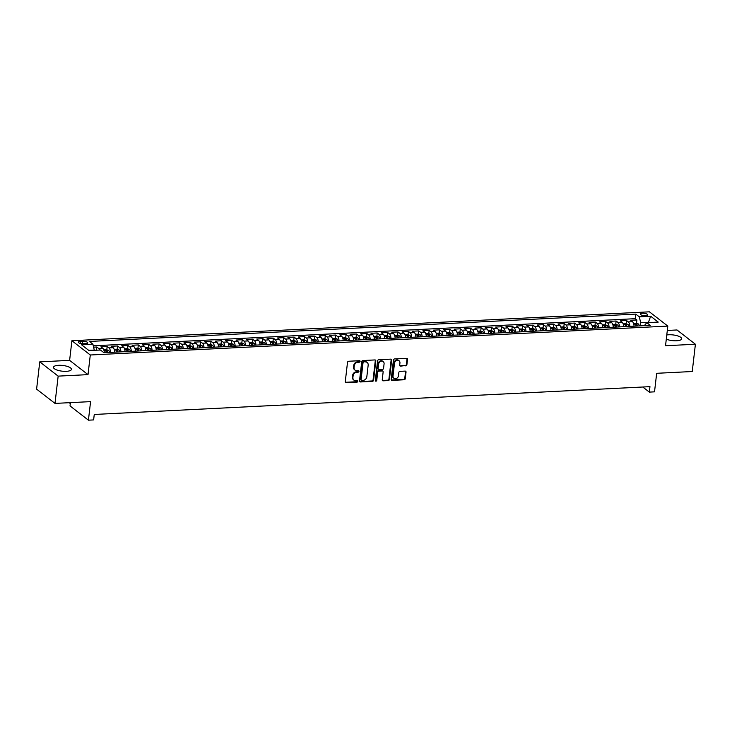 <?xml version="1.0" encoding="UTF-8"?>
<svg xmlns="http://www.w3.org/2000/svg" width="732" height="732" viewBox="0 0 732 732"><rect width="100%" height="100%" fill="white"/><g stroke="black" fill="none" stroke-linecap="round" stroke-linejoin="round"><path stroke-width="1.1" d="M360.107 361.425A0.796 0.668 127.8 0 0 359.485 360.702L348.652 361.251A1.135 0.952 127.8 0 0 347.508 362.367L345.275 381.647A1.135 0.952 127.8 0 0 346.172 382.671L357.006 382.131A0.796 0.668 127.8 0 0 357.179 380.631L355.779 380.695A3.642 3.056 127.8 0 1 353.94 380.146A3.642 3.056 127.8 0 1 352.916 377.438L353.099 375.827A3.642 3.056 127.8 0 1 356.758 372.24L358.158 372.167A0.796 0.668 127.8 0 0 358.332 370.667L356.932 370.74A3.642 3.056 127.8 0 1 355.093 370.182A3.642 3.056 127.8 0 1 354.068 367.473L354.251 365.863A3.642 3.056 127.8 0 1 357.911 362.276L359.311 362.203A0.796 0.668 127.8 0 0 360.107 361.425M355.093 370.182L354.599 369.797A3.642 3.056 127.8 0 1 353.565 367.089L353.748 365.478A3.642 3.056 127.8 0 1 357.408 361.892L358.817 361.818A0.796 0.668 127.8 0 0 359.577 360.711M345.394 382.25A1.135 0.952 127.8 0 0 345.678 382.287L356.511 381.738A0.796 0.668 127.8 0 0 357.271 380.631M353.94 380.146L353.446 379.762A3.642 3.056 127.8 0 1 352.412 377.044L352.604 375.443A3.642 3.056 127.8 0 1 356.255 371.847L357.664 371.783A0.796 0.668 127.8 0 0 358.424 370.667M666.303 339.145A9.04 2.873 6.6 0 0 676.578 340.783A9.04 2.873 6.6 0 0 681.675 338.815A9.04 2.873 6.6 0 0 668.819 334.771A9.04 2.873 6.6 0 0 666.779 334.991M58.578 365.314A9.04 2.873 6.6 0 0 53.482 367.281A9.04 2.873 6.6 0 0 66.338 371.325A9.04 2.873 6.6 0 0 71.434 369.358A9.04 2.873 6.6 0 0 58.578 365.314M642.348 313.204A3.706 1.18 6.6 0 0 640.253 314.01A3.706 1.18 6.6 0 0 645.523 315.666A3.706 1.18 6.6 0 0 647.619 314.861A3.706 1.18 6.6 0 0 642.348 313.204M405.738 365.899A1.135 0.952 127.8 0 0 406.882 364.774L407.514 359.366A1.135 0.952 127.8 0 0 406.617 358.351L394.585 358.945A1.135 0.952 127.8 0 0 393.441 360.071L391.208 379.35A1.135 0.952 127.8 0 0 392.105 380.375L404.137 379.771A1.135 0.952 127.8 0 0 405.281 378.645L406.031 372.112A1.135 0.952 127.8 0 0 405.135 371.097L399.992 371.353A1.135 0.952 127.8 0 0 398.849 372.469L398.473 375.717A3.038 2.553 127.8 0 1 396.689 378.334A3.038 2.553 127.8 0 1 393.88 378.252A3.038 2.553 127.8 0 1 393.02 375.983L394.484 363.292A3.038 2.553 127.8 0 1 396.268 360.666A3.038 2.553 127.8 0 1 399.077 360.757A3.038 2.553 127.8 0 1 399.937 363.017L399.699 365.14A1.135 0.952 127.8 0 0 400.587 366.156L405.244 365.515A1.135 0.952 127.8 0 0 406.388 364.39L407.01 358.982A1.135 0.952 127.8 0 0 406.901 358.378M58.157 376.129L88.014 374.638L69.622 360.364L39.757 361.864L58.157 376.129L55.001 403.405L90.576 401.63L88.426 420.177L93.623 419.921L94.254 414.458L649.961 386.652L649.33 392.105L654.518 391.849L656.668 373.302L692.243 371.517L695.4 344.241L676.999 329.967L667.309 330.452M88.014 374.638L90.292 354.993L667.813 326.088L665.534 345.733L695.4 344.241M375.8 360.958A1.135 0.952 127.8 0 0 374.903 359.934L362.871 360.537A1.135 0.952 127.8 0 0 361.727 361.663L359.503 380.942A1.135 0.952 127.8 0 0 360.4 381.958L372.423 381.354A1.135 0.952 127.8 0 0 373.567 380.237L375.8 360.958L375.306 360.565A1.135 0.952 127.8 0 0 375.187 359.961M378.728 359.741L390.76 359.137A1.135 0.952 127.8 0 1 391.657 360.162L389.424 379.441A1.135 0.952 127.8 0 1 388.28 380.567L383.129 380.823A1.135 0.952 127.8 0 1 382.232 379.798L383.138 371.984A1.135 0.952 127.8 0 0 382.241 370.959L378.828 371.133A1.135 0.952 127.8 0 0 377.685 372.259L376.742 380.393A0.796 0.668 127.8 0 1 375.315 380.466L377.584 360.867A1.135 0.952 127.8 0 1 378.728 359.741M55.001 403.405L36.6 389.14L39.757 361.864M636.529 323.279L636.904 319.985L630.673 320.296L632.485 321.696L628.331 321.906A4.63 2.04 87.1 0 1 629.877 326.39M626.135 323.8L626.519 320.497L620.288 320.808L622.099 322.217L617.945 322.428A4.63 2.04 87.1 0 1 619.492 326.911M615.749 324.322L616.134 321.019L609.902 321.33L611.714 322.739L607.56 322.949A4.63 2.04 87.1 0 1 609.106 327.424M605.364 324.843L605.748 321.54L599.517 321.851L601.329 323.26L597.175 323.471A4.63 2.04 87.1 0 1 598.712 327.945M594.979 325.365L595.354 322.062L589.123 322.373L590.944 323.782L586.789 323.983A4.63 2.04 87.1 0 1 588.327 328.467M584.593 325.877L584.969 322.583L578.738 322.894L580.549 324.303L576.395 324.505A4.63 2.04 87.1 0 1 577.941 328.988M574.199 326.399L574.583 323.096L568.352 323.416L570.164 324.816L566.01 325.026A4.63 2.04 87.1 0 1 567.556 329.51M563.814 326.92L564.198 323.617L557.967 323.928L559.779 325.337L555.625 325.548A4.63 2.04 87.1 0 1 557.171 330.031M553.429 327.442L553.813 324.139L547.582 324.45L549.393 325.859L545.239 326.069A4.63 2.04 87.1 0 1 546.777 330.544M543.043 327.963L543.418 324.66L537.187 324.971L539.008 326.38L534.854 326.591A4.63 2.04 87.1 0 1 536.391 331.065M532.658 328.476L533.033 325.182L526.802 325.493L528.614 326.902L524.46 327.103A4.63 2.04 87.1 0 1 526.006 331.587M522.264 328.997L522.648 325.694L516.417 326.014L518.229 327.414L514.074 327.625A4.63 2.04 87.1 0 1 515.621 332.108M511.878 329.519L512.263 326.216L506.032 326.527L507.843 327.936L503.689 328.146A4.63 2.04 87.1 0 1 505.236 332.63M501.493 330.041L501.877 326.737L495.646 327.048L497.458 328.458L493.304 328.668A4.63 2.04 87.1 0 1 494.841 333.142M491.108 330.562L491.483 327.259L485.252 327.57L487.073 328.979L482.919 329.19A4.63 2.04 87.1 0 1 484.456 333.664M480.723 331.074L481.098 327.78L474.867 328.092L476.688 329.501L472.524 329.702A4.63 2.04 87.1 0 1 474.071 334.185M470.328 331.596L470.713 328.302L464.481 328.613L466.293 330.013L462.139 330.224A4.63 2.04 87.1 0 1 463.685 334.707M459.943 332.118L460.327 328.814L454.096 329.125L455.908 330.535L451.754 330.745A4.63 2.04 87.1 0 1 453.3 335.229M449.558 332.639L449.942 329.336L443.711 329.647L445.523 331.056L441.369 331.267A4.63 2.04 87.1 0 1 442.906 335.741M439.173 333.161L439.548 329.858L433.317 330.169L435.137 331.578L430.983 331.788A4.63 2.04 87.1 0 1 432.521 336.262M428.787 333.682L429.162 330.379L422.931 330.69L424.752 332.099L420.589 332.301A4.63 2.04 87.1 0 1 422.135 336.784M418.393 334.195L418.777 330.901L412.546 331.212L414.358 332.621L410.204 332.822A4.63 2.04 87.1 0 1 411.75 337.306M408.008 334.716L408.392 331.413L402.161 331.733L403.973 333.133L399.818 333.344A4.63 2.04 87.1 0 1 401.365 337.827M397.622 335.238L398.007 331.935L391.776 332.246L393.587 333.655L389.433 333.865A4.63 2.04 87.1 0 1 390.97 338.349M387.237 335.759L387.612 332.456L381.381 332.767L383.202 334.176L379.048 334.387A4.63 2.04 87.1 0 1 380.585 338.861M376.852 336.281L377.227 332.978L370.996 333.289L372.817 334.698L368.654 334.908A4.63 2.04 87.1 0 1 370.2 339.383M366.458 336.793L366.842 333.499L360.611 333.81L362.422 335.219L358.268 335.421A4.63 2.04 87.1 0 1 359.815 339.904M356.072 337.315L356.457 334.012L350.225 334.332L352.037 335.732L347.883 335.942A4.63 2.04 87.1 0 1 349.429 340.426M345.687 337.836L346.071 334.533L339.84 334.844L341.652 336.253L337.498 336.464A4.63 2.04 87.1 0 1 339.035 340.947M335.302 338.358L335.686 335.055L329.446 335.366L331.267 336.775L327.113 336.985A4.63 2.04 87.1 0 1 328.65 341.46M324.917 338.879L325.292 335.576L319.06 335.887L320.881 337.296L316.718 337.507A4.63 2.04 87.1 0 1 318.264 341.981M314.522 339.392L314.906 336.098L308.675 336.409L310.487 337.818L306.333 338.019A4.63 2.04 87.1 0 1 307.879 342.503M304.137 339.913L304.521 336.619L298.29 336.93L300.102 338.33L295.948 338.541A4.63 2.04 87.1 0 1 297.494 343.024M293.752 340.435L294.136 337.132L287.905 337.443L289.716 338.852L285.562 339.062A4.63 2.04 87.1 0 1 287.1 343.546M283.366 340.956L283.751 337.653L277.51 337.964L279.331 339.373L275.177 339.584A4.63 2.04 87.1 0 1 276.714 344.058M272.981 341.478L273.356 338.175L267.125 338.486L268.946 339.895L264.783 340.106A4.63 2.04 87.1 0 1 266.329 344.58M262.587 342L262.971 338.696L256.74 339.007L258.552 340.417L254.397 340.618A4.63 2.04 87.1 0 1 255.944 345.101M252.201 342.512L252.586 339.218L246.355 339.529L248.166 340.938L244.012 341.139A4.63 2.04 87.1 0 1 245.559 345.623M241.816 343.034L242.201 339.73L235.969 340.041L237.781 341.451L233.627 341.661A4.63 2.04 87.1 0 1 235.164 346.145M231.431 343.555L231.815 340.252L225.575 340.563L227.396 341.972L223.242 342.183A4.63 2.04 87.1 0 1 224.779 346.666M221.046 344.077L221.421 340.773L215.19 341.085L217.011 342.494L212.847 342.704A4.63 2.04 87.1 0 1 214.394 347.178M210.651 344.598L211.036 341.295L204.804 341.606L206.616 343.015L202.462 343.217A4.63 2.04 87.1 0 1 204.008 347.7M200.266 345.111L200.65 341.817L194.419 342.128L196.231 343.537L192.077 343.738A4.63 2.04 87.1 0 1 193.623 348.222M189.881 345.632L190.265 342.329L184.034 342.649L185.846 344.049L181.692 344.26A4.63 2.04 87.1 0 1 183.229 348.743M179.496 346.154L179.88 342.851L173.64 343.162L175.46 344.571L171.306 344.781A4.63 2.04 87.1 0 1 172.844 349.265M169.11 346.675L169.485 343.372L163.254 343.683L165.075 345.092L160.912 345.303A4.63 2.04 87.1 0 1 162.458 349.777M158.716 347.197L159.1 343.894L152.869 344.205L154.681 345.614L150.527 345.824A4.63 2.04 87.1 0 1 152.073 350.299M148.331 347.709L148.715 344.415L142.484 344.726L144.296 346.135L140.141 346.337A4.63 2.04 87.1 0 1 141.688 350.82M137.945 348.231L138.33 344.937L132.099 345.248L133.91 346.648L129.756 346.858A4.63 2.04 87.1 0 1 131.293 351.342M127.56 348.752L127.944 345.449L121.704 345.76L123.525 347.169L119.371 347.38A4.63 2.04 87.1 0 1 120.908 351.863M117.175 349.274L117.55 345.971L111.319 346.282L113.14 347.691L108.986 347.901A4.63 2.04 87.1 0 1 110.523 352.376M106.781 349.795L107.165 346.492L100.934 346.803L102.745 348.212A4.63 2.04 87.1 0 1 104.292 352.696M83.439 343.756L85.717 343.647A3.587 1.144 6.6 0 0 87.749 342.86A3.587 1.144 6.6 0 0 82.634 341.258L80.355 341.368A3.587 1.144 6.6 0 0 78.324 342.155A3.587 1.144 6.6 0 0 83.439 343.756M90.292 354.993L71.892 340.728L649.412 311.823L667.813 326.088M636.904 319.985L635.239 318.685L635.769 314.101L89.414 341.451L92.891 344.15L94.346 350.317M635.769 314.101L639.256 316.81L650.675 316.233L658.233 322.098L646.813 322.666L650.291 325.365L103.935 352.714L100.449 350.006L89.02 350.582L81.462 344.717L92.891 344.15M96.404 350.216L96.78 347.014L98.591 348.423A4.63 2.04 87.1 0 1 99.625 350.052M107.165 346.492L108.986 347.901M117.55 345.971L119.371 347.38M127.944 345.449L129.756 346.858M138.33 344.937L140.141 346.337M148.715 344.415L150.527 345.824M159.1 343.894L160.912 345.303M169.485 343.372L171.306 344.781M179.88 342.851L181.692 344.26M190.265 342.329L192.077 343.738M200.65 341.817L202.462 343.217M211.036 341.295L212.847 342.704M221.421 340.773L223.242 342.183M231.815 340.252L233.627 341.661M242.201 339.73L244.012 341.139M252.586 339.218L254.397 340.618M262.971 338.696L264.783 340.106M273.356 338.175L275.177 339.584M283.751 337.653L285.562 339.062M294.136 337.132L295.948 338.541M304.521 336.619L306.333 338.019M314.906 336.098L316.718 337.507M325.292 335.576L327.113 336.985M335.686 335.055L337.498 336.464M346.071 334.533L347.883 335.942M356.457 334.012L358.268 335.421M366.842 333.499L368.654 334.908M377.227 332.978L379.048 334.387M387.612 332.456L389.433 333.865M398.007 331.935L399.818 333.344M408.392 331.413L410.204 332.822M418.777 330.901L420.589 332.301M429.162 330.379L430.983 331.788M439.548 329.858L441.369 331.267M449.942 329.336L451.754 330.745M460.327 328.814L462.139 330.224M470.713 328.302L472.524 329.702M481.098 327.78L482.919 329.19M491.483 327.259L493.304 328.668M501.877 326.737L503.689 328.146M512.263 326.216L514.074 327.625M522.648 325.694L524.46 327.103M533.033 325.182L534.854 326.591M543.418 324.66L545.239 326.069M553.813 324.139L555.625 325.548M564.198 323.617L566.01 325.026M574.583 323.096L576.395 324.505M584.969 322.583L586.789 323.983M595.354 322.062L597.175 323.471M605.748 321.54L607.56 322.949M616.134 321.019L617.945 322.428M626.519 320.497L628.331 321.906M635.239 318.685L93.312 345.806M96.78 347.014L93.65 347.169M647.976 322.611L640.738 322.711L640.372 325.859M94.373 350.052L88.709 350.335M70.409 402.637L70.025 405.912L88.426 420.177M69.622 360.364L71.892 340.728M642.76 387.008L649.33 392.105M648.323 322.592L650.675 316.233M644.297 325.667L646.813 322.666M114.677 352.174A4.63 2.04 -92.9 0 0 113.14 347.691M125.062 351.653A4.63 2.04 -92.9 0 0 123.525 347.169M135.457 351.131A4.63 2.04 -92.9 0 0 133.91 346.648M145.842 350.61A4.63 2.04 -92.9 0 0 144.296 346.135M156.227 350.088A4.63 2.04 -92.9 0 0 154.681 345.614M166.612 349.576A4.63 2.04 -92.9 0 0 165.075 345.092M176.998 349.054A4.63 2.04 -92.9 0 0 175.46 344.571M187.392 348.533A4.63 2.04 -92.9 0 0 185.846 344.049M197.777 348.011A4.63 2.04 -92.9 0 0 196.231 343.537M208.162 347.49A4.63 2.04 -92.9 0 0 206.616 343.015M218.548 346.977A4.63 2.04 -92.9 0 0 217.011 342.494M228.933 346.456A4.63 2.04 -92.9 0 0 227.396 341.972M239.327 345.934A4.63 2.04 -92.9 0 0 237.781 341.451M249.713 345.413A4.63 2.04 -92.9 0 0 248.166 340.938M260.098 344.891A4.63 2.04 -92.9 0 0 258.552 340.417M270.483 344.379A4.63 2.04 -92.9 0 0 268.946 339.895M280.868 343.857A4.63 2.04 -92.9 0 0 279.331 339.373M291.263 343.335A4.63 2.04 -92.9 0 0 289.716 338.852M301.648 342.814A4.63 2.04 -92.9 0 0 300.102 338.33M312.033 342.292A4.63 2.04 -92.9 0 0 310.487 337.818M322.419 341.771A4.63 2.04 -92.9 0 0 320.881 337.296M332.804 341.258A4.63 2.04 -92.9 0 0 331.267 336.775M343.198 340.737A4.63 2.04 -92.9 0 0 341.652 336.253M353.583 340.215A4.63 2.04 -92.9 0 0 352.037 335.732M363.969 339.694A4.63 2.04 -92.9 0 0 362.422 335.219M374.354 339.172A4.63 2.04 -92.9 0 0 372.817 334.698M384.739 338.66A4.63 2.04 -92.9 0 0 383.202 334.176M395.134 338.138A4.63 2.04 -92.9 0 0 393.587 333.655M405.519 337.617A4.63 2.04 -92.9 0 0 403.973 333.133M415.904 337.095A4.63 2.04 -92.9 0 0 414.358 332.621M426.289 336.574A4.63 2.04 -92.9 0 0 424.752 332.099M436.675 336.061A4.63 2.04 -92.9 0 0 435.137 331.578M447.06 335.54A4.63 2.04 -92.9 0 0 445.523 331.056M457.454 335.018A4.63 2.04 -92.9 0 0 455.908 330.535M467.84 334.497A4.63 2.04 -92.9 0 0 466.293 330.013M478.225 333.975A4.63 2.04 -92.9 0 0 476.688 329.501M488.61 333.463A4.63 2.04 -92.9 0 0 487.073 328.979M498.995 332.941A4.63 2.04 -92.9 0 0 497.458 328.458M509.39 332.42A4.63 2.04 -92.9 0 0 507.843 327.936M519.775 331.898A4.63 2.04 -92.9 0 0 518.229 327.414M530.16 331.376A4.63 2.04 -92.9 0 0 528.614 326.902M540.545 330.855A4.63 2.04 -92.9 0 0 539.008 326.38M550.931 330.342A4.63 2.04 -92.9 0 0 549.393 325.859M561.325 329.821A4.63 2.04 -92.9 0 0 559.779 325.337M571.71 329.299A4.63 2.04 -92.9 0 0 570.164 324.816M582.096 328.778A4.63 2.04 -92.9 0 0 580.549 324.303M592.481 328.256A4.63 2.04 -92.9 0 0 590.944 323.782M602.866 327.744A4.63 2.04 -92.9 0 0 601.329 323.26M613.26 327.222A4.63 2.04 -92.9 0 0 611.714 322.739M623.646 326.701A4.63 2.04 -92.9 0 0 622.099 322.217M634.031 326.179A4.63 2.04 -92.9 0 0 632.485 321.696M640.738 322.711L639.256 316.81M359.613 381.546A1.135 0.952 127.8 0 0 359.897 381.573L371.929 380.969A1.135 0.952 127.8 0 0 373.073 379.844L375.306 360.565M363.822 361.983A0.796 0.668 127.8 0 0 363.026 362.77L361.068 379.688A0.796 0.668 127.8 0 0 361.69 380.402L363.173 380.329A3.642 3.056 127.8 0 0 366.833 376.742L368.169 365.167A3.642 3.056 127.8 0 0 367.135 362.459A3.642 3.056 127.8 0 0 365.305 361.91L363.328 361.599A0.796 0.668 127.8 0 0 362.523 362.377L363.026 362.77M361.288 380.283L360.794 379.899A0.796 0.668 127.8 0 1 360.565 379.304L362.523 362.377M367.135 362.459L366.641 362.075A3.642 3.056 127.8 0 0 364.801 361.517L365.305 361.91M363.328 361.599L364.801 361.517M382.351 380.402A1.135 0.952 127.8 0 0 382.635 380.439L387.786 380.173A1.135 0.952 127.8 0 0 388.93 379.057L391.153 359.778A1.135 0.952 127.8 0 0 391.044 359.174M382.818 371.133L382.324 370.749A1.135 0.952 127.8 0 0 381.747 370.575L378.334 370.749A1.135 0.952 127.8 0 0 377.19 371.865L376.248 380.009L376.742 380.393M375.351 380.796A0.796 0.668 127.8 0 0 376.248 380.009M384.08 363.868A3.038 2.553 127.8 0 0 383.22 361.599A3.038 2.553 127.8 0 0 380.402 361.517A3.038 2.553 127.8 0 0 378.627 364.143L378.105 368.617A1.135 0.952 127.8 0 0 379.002 369.633L382.415 369.459A1.135 0.952 127.8 0 0 383.559 368.342L384.08 363.868M383.22 361.599L382.717 361.215A3.038 2.553 127.8 0 0 379.908 361.132A3.038 2.553 127.8 0 0 378.124 363.758L378.627 364.143M378.435 369.459L377.932 369.074A1.135 0.952 127.8 0 1 377.611 368.223L378.124 363.758M399.809 365.744A1.135 0.952 127.8 0 0 400.093 365.771L405.244 365.515M399.077 360.757L398.583 360.373A3.038 2.553 127.8 0 0 395.765 360.281A3.038 2.553 127.8 0 0 393.99 362.907L394.484 363.292M393.88 378.252L393.386 377.868A3.038 2.553 127.8 0 1 392.517 375.598L393.99 362.907M391.318 379.954A1.135 0.952 127.8 0 0 391.611 379.981L403.634 379.386A1.135 0.952 127.8 0 0 404.778 378.261L405.537 371.728A1.135 0.952 127.8 0 0 405.427 371.124M69.211 402.701L70.299 403.552M103.798 349.878L106.625 349.731L108.656 350.454A3.074 1.354 87.1 0 1 109.553 352.431M107.586 352.531A3.074 1.354 -92.9 0 0 107.037 350.976L105.792 351.04A3.074 1.354 87.1 0 1 106.332 352.586M106.863 352.55A1.565 0.686 87.1 0 1 106.863 352.559L107.037 350.976M114.183 349.356L117.01 349.219L119.041 349.933A3.074 1.354 87.1 0 1 119.938 351.909M117.971 352.01A3.074 1.354 -92.9 0 0 117.431 350.454L116.178 350.518A3.074 1.354 87.1 0 1 116.727 352.074M117.248 352.028A1.565 0.686 87.1 0 1 117.248 352.046L117.431 350.454M124.568 348.835L127.395 348.697L129.427 349.42A3.074 1.354 87.1 0 1 130.333 351.387M128.356 351.488A3.074 1.354 -92.9 0 0 127.816 349.942L126.572 349.997A3.074 1.354 87.1 0 1 127.112 351.552M127.816 349.942L127.633 351.506A1.565 0.686 87.1 0 1 127.642 351.525M134.953 348.322L137.781 348.176L139.821 348.899A3.074 1.354 87.1 0 1 140.718 350.866M138.741 350.967A3.074 1.354 -92.9 0 0 138.202 349.42L136.957 349.484A3.074 1.354 87.1 0 1 137.497 351.031M138.019 350.985A1.565 0.686 87.1 0 1 138.028 351.003L138.202 349.42M145.348 347.801L148.175 347.654L150.206 348.377A3.074 1.354 87.1 0 1 151.103 350.353M149.127 350.445A3.074 1.354 -92.9 0 0 148.587 348.899L147.342 348.963A3.074 1.354 87.1 0 1 147.882 350.509M148.404 350.472A1.565 0.686 87.1 0 1 148.413 350.482L148.587 348.899M155.733 347.279L158.56 347.133L160.592 347.856A3.074 1.354 87.1 0 1 161.488 349.832M159.521 349.923A3.074 1.354 -92.9 0 0 158.972 348.377L157.728 348.441A3.074 1.354 87.1 0 1 158.268 349.988M158.798 349.951A1.565 0.686 87.1 0 1 158.798 349.96L158.972 348.377M166.118 346.758L168.946 346.62L170.977 347.334A3.074 1.354 87.1 0 1 171.874 349.31M169.906 349.411A3.074 1.354 -92.9 0 0 169.367 347.856L168.113 347.92A3.074 1.354 87.1 0 1 168.662 349.466M169.184 349.429A1.565 0.686 87.1 0 1 169.184 349.448L169.367 347.856M176.504 346.236L179.331 346.099L181.362 346.812A3.074 1.354 87.1 0 1 182.268 348.789M180.292 348.889A3.074 1.354 -92.9 0 0 179.752 347.343L178.507 347.398A3.074 1.354 87.1 0 1 179.047 348.954M179.752 347.343L179.569 348.908A1.565 0.686 87.1 0 1 179.578 348.926M186.889 345.714L189.716 345.577L191.757 346.3A3.074 1.354 87.1 0 1 192.653 348.267M190.677 348.368A3.074 1.354 -92.9 0 0 190.137 346.822L188.893 346.886A3.074 1.354 87.1 0 1 189.432 348.432M189.954 348.386A1.565 0.686 87.1 0 1 189.963 348.405L190.137 346.822M197.283 345.202L200.111 345.056L202.142 345.779A3.074 1.354 87.1 0 1 203.038 347.746M201.062 347.846A3.074 1.354 -92.9 0 0 200.522 346.3L199.278 346.364A3.074 1.354 87.1 0 1 199.818 347.91M200.339 347.874A1.565 0.686 87.1 0 1 200.348 347.883L200.522 346.3M207.668 344.68L210.496 344.534L212.527 345.257A3.074 1.354 87.1 0 1 213.424 347.233M211.457 347.325A3.074 1.354 -92.9 0 0 210.907 345.779L209.663 345.843A3.074 1.354 87.1 0 1 210.203 347.389M210.907 345.779L210.734 347.352A1.565 0.686 87.1 0 1 210.734 347.361M218.054 344.159L220.881 344.022L222.912 344.735A3.074 1.354 87.1 0 1 223.809 346.712M221.842 346.812A3.074 1.354 -92.9 0 0 221.302 345.257L220.048 345.321A3.074 1.354 87.1 0 1 220.597 346.867M221.119 346.831A1.565 0.686 87.1 0 1 221.119 346.849L221.302 345.257M228.439 343.637L231.266 343.5L233.298 344.214A3.074 1.354 87.1 0 1 234.203 346.19M232.227 346.291A3.074 1.354 -92.9 0 0 231.687 344.735L230.443 344.799A3.074 1.354 87.1 0 1 230.983 346.355M231.504 346.309A1.565 0.686 87.1 0 1 231.504 346.327L231.687 344.735M238.824 343.116L241.652 342.979L243.692 343.701A3.074 1.354 87.1 0 1 244.589 345.669M242.612 345.769A3.074 1.354 -92.9 0 0 242.072 344.223L240.828 344.278A3.074 1.354 87.1 0 1 241.368 345.833M242.072 344.223L241.889 345.788A1.565 0.686 87.1 0 1 241.899 345.806M249.219 342.603L252.046 342.457L254.077 343.18A3.074 1.354 87.1 0 1 254.974 345.147M252.998 345.248A3.074 1.354 -92.9 0 0 252.458 343.701L251.213 343.765A3.074 1.354 87.1 0 1 251.753 345.312M252.275 345.266A1.565 0.686 87.1 0 1 252.284 345.284L252.458 343.701M259.604 342.082L262.431 341.935L264.462 342.658A3.074 1.354 87.1 0 1 265.359 344.635M263.392 344.726A3.074 1.354 -92.9 0 0 262.843 343.18L261.599 343.244A3.074 1.354 87.1 0 1 262.138 344.79M262.669 344.754A1.565 0.686 87.1 0 1 262.669 344.763L262.843 343.18M269.989 341.56L272.816 341.414L274.848 342.137A3.074 1.354 87.1 0 1 275.744 344.113M273.777 344.214A3.074 1.354 -92.9 0 0 273.237 342.658L271.984 342.722A3.074 1.354 87.1 0 1 272.533 344.269M273.054 344.232A1.565 0.686 87.1 0 1 273.054 344.241L273.237 342.658M280.374 341.039L283.202 340.902L285.233 341.615A3.074 1.354 87.1 0 1 286.139 343.592M284.162 343.692A3.074 1.354 -92.9 0 0 283.623 342.137L282.378 342.201A3.074 1.354 87.1 0 1 282.918 343.756M283.44 343.711A1.565 0.686 87.1 0 1 283.44 343.729L283.623 342.137M290.76 340.517L293.587 340.38L295.627 341.103A3.074 1.354 87.1 0 1 296.524 343.07M294.548 343.171A3.074 1.354 -92.9 0 0 294.008 341.624L292.763 341.679A3.074 1.354 87.1 0 1 293.303 343.235M294.008 341.624L293.825 343.189A1.565 0.686 87.1 0 1 293.834 343.207M301.154 340.005L303.981 339.858L306.013 340.581A3.074 1.354 87.1 0 1 306.909 342.549M304.933 342.649A3.074 1.354 -92.9 0 0 304.393 341.103L303.149 341.167A3.074 1.354 87.1 0 1 303.688 342.713M304.393 341.103L304.21 342.668A1.565 0.686 87.1 0 1 304.219 342.686M311.539 339.483L314.367 339.337L316.398 340.06A3.074 1.354 87.1 0 1 317.295 342.036M315.327 342.128A3.074 1.354 -92.9 0 0 314.778 340.581L313.534 340.645A3.074 1.354 87.1 0 1 314.074 342.192M314.604 342.155A1.565 0.686 87.1 0 1 314.604 342.164L314.778 340.581M321.924 338.962L324.752 338.815L326.783 339.538A3.074 1.354 87.1 0 1 327.68 341.515M325.713 341.606A3.074 1.354 -92.9 0 0 325.173 340.06L323.919 340.124A3.074 1.354 87.1 0 1 324.468 341.67M325.173 340.06L324.99 341.634A1.565 0.686 87.1 0 1 324.99 341.643M332.31 338.44L335.137 338.303L337.168 339.017A3.074 1.354 87.1 0 1 338.074 340.993M336.098 341.094A3.074 1.354 -92.9 0 0 335.558 339.538L334.314 339.602A3.074 1.354 87.1 0 1 334.853 341.158M335.375 341.112A1.565 0.686 87.1 0 1 335.375 341.13L335.558 339.538M342.695 337.919L345.522 337.781L347.563 338.495A3.074 1.354 87.1 0 1 348.459 340.472M346.483 340.572A3.074 1.354 -92.9 0 0 345.943 339.026L344.699 339.081A3.074 1.354 87.1 0 1 345.239 340.636M345.76 340.59A1.565 0.686 87.1 0 1 345.769 340.609L345.943 339.026M353.089 337.397L355.917 337.26L357.948 337.983A3.074 1.354 87.1 0 1 358.845 339.95M356.868 340.051A3.074 1.354 -92.9 0 0 356.328 338.504L355.084 338.568A3.074 1.354 87.1 0 1 355.624 340.115M356.328 338.504L356.145 340.069A1.565 0.686 87.1 0 1 356.155 340.087M363.475 336.885L366.302 336.738L368.333 337.461A3.074 1.354 87.1 0 1 369.23 339.428M367.263 339.529A3.074 1.354 -92.9 0 0 366.714 337.983L365.469 338.047A3.074 1.354 87.1 0 1 366.009 339.593M366.54 339.557A1.565 0.686 87.1 0 1 366.54 339.566L366.714 337.983M373.86 336.363L376.687 336.217L378.719 336.94A3.074 1.354 87.1 0 1 379.615 338.916M377.648 339.007A3.074 1.354 -92.9 0 0 377.108 337.461L375.855 337.525A3.074 1.354 87.1 0 1 376.404 339.072M376.925 339.035A1.565 0.686 87.1 0 1 376.925 339.044L377.108 337.461M384.245 335.842L387.072 335.704L389.104 336.418A3.074 1.354 87.1 0 1 390.01 338.394M388.033 338.495A3.074 1.354 -92.9 0 0 387.493 336.94L386.249 337.004A3.074 1.354 87.1 0 1 386.789 338.55M387.493 336.94L387.31 338.513A1.565 0.686 87.1 0 1 387.31 338.532M394.63 335.32L397.458 335.183L399.498 335.897A3.074 1.354 87.1 0 1 400.395 337.873M398.418 337.974A3.074 1.354 -92.9 0 0 397.879 336.418L396.634 336.482A3.074 1.354 87.1 0 1 397.174 338.038M397.696 337.992A1.565 0.686 87.1 0 1 397.705 338.01L397.879 336.418M405.016 334.798L407.852 334.661L409.883 335.384A3.074 1.354 87.1 0 1 410.78 337.351M408.804 337.452A3.074 1.354 -92.9 0 0 408.264 335.906L407.019 335.97A3.074 1.354 87.1 0 1 407.559 337.516M408.264 335.906L408.081 337.47A1.565 0.686 87.1 0 1 408.09 337.489M415.41 334.286L418.237 334.14L420.269 334.863A3.074 1.354 87.1 0 1 421.165 336.83M419.198 336.93A3.074 1.354 -92.9 0 0 418.649 335.384L417.405 335.448A3.074 1.354 87.1 0 1 417.945 336.995M418.466 336.949A1.565 0.686 87.1 0 1 418.475 336.967L418.649 335.384M425.795 333.765L428.623 333.618L430.654 334.341A3.074 1.354 87.1 0 1 431.551 336.317M429.583 336.409A3.074 1.354 -92.9 0 0 429.043 334.863L427.79 334.927A3.074 1.354 87.1 0 1 428.33 336.473M428.861 336.436A1.565 0.686 87.1 0 1 428.861 336.445L429.043 334.863M436.18 333.243L439.008 333.097L441.039 333.819A3.074 1.354 87.1 0 1 441.945 335.796M439.969 335.897A3.074 1.354 -92.9 0 0 439.429 334.341L438.184 334.405A3.074 1.354 87.1 0 1 438.724 335.951M439.429 334.341L439.246 335.915A1.565 0.686 87.1 0 1 439.246 335.924M446.566 332.721L449.393 332.584L451.434 333.298A3.074 1.354 87.1 0 1 452.33 335.274M450.354 335.375A3.074 1.354 -92.9 0 0 449.814 333.819L448.57 333.883A3.074 1.354 87.1 0 1 449.109 335.439M449.631 335.393A1.565 0.686 87.1 0 1 449.64 335.412L449.814 333.819M456.951 332.2L459.788 332.063L461.819 332.786A3.074 1.354 87.1 0 1 462.716 334.753M460.739 334.853A3.074 1.354 -92.9 0 0 460.199 333.307L458.955 333.362A3.074 1.354 87.1 0 1 459.495 334.917M460.016 334.872A1.565 0.686 87.1 0 1 460.025 334.89L460.199 333.307M467.345 331.688L470.173 331.541L472.204 332.264A3.074 1.354 87.1 0 1 473.101 334.231M471.133 334.332A3.074 1.354 -92.9 0 0 470.584 332.786L469.34 332.85A3.074 1.354 87.1 0 1 469.88 334.396M470.584 332.786L470.402 334.35A1.565 0.686 87.1 0 1 470.411 334.368M477.731 331.166L480.558 331.02L482.589 331.742A3.074 1.354 87.1 0 1 483.486 333.719M481.519 333.81A3.074 1.354 -92.9 0 0 480.979 332.264L479.725 332.328A3.074 1.354 87.1 0 1 480.265 333.874M480.796 333.838A1.565 0.686 87.1 0 1 480.796 333.847L480.979 332.264M488.116 330.644L490.943 330.498L492.975 331.221A3.074 1.354 87.1 0 1 493.88 333.197M491.904 333.298A3.074 1.354 -92.9 0 0 491.364 331.742L490.12 331.806A3.074 1.354 87.1 0 1 490.66 333.353M491.181 333.316A1.565 0.686 87.1 0 1 491.181 333.325L491.364 331.742M498.501 330.123L501.329 329.986L503.369 330.699A3.074 1.354 87.1 0 1 504.266 332.676M502.289 332.776A3.074 1.354 -92.9 0 0 501.749 331.221L500.505 331.285A3.074 1.354 87.1 0 1 501.045 332.84M501.749 331.221L501.566 332.795A1.565 0.686 87.1 0 1 501.576 332.813M508.886 329.601L511.723 329.464L513.754 330.178A3.074 1.354 87.1 0 1 514.651 332.154M512.674 332.255A3.074 1.354 -92.9 0 0 512.135 330.708L510.89 330.763A3.074 1.354 87.1 0 1 511.43 332.319M511.952 332.273A1.565 0.686 87.1 0 1 511.961 332.291L512.135 330.708M519.281 329.08L522.108 328.942L524.139 329.665A3.074 1.354 87.1 0 1 525.036 331.633M523.06 331.733A3.074 1.354 -92.9 0 0 522.52 330.187L521.276 330.251A3.074 1.354 87.1 0 1 521.815 331.797M522.52 330.187L522.337 331.752A1.565 0.686 87.1 0 1 522.346 331.77M529.666 328.567L532.493 328.421L534.525 329.144A3.074 1.354 87.1 0 1 535.421 331.111M533.454 331.212A3.074 1.354 -92.9 0 0 532.914 329.665L531.661 329.729A3.074 1.354 87.1 0 1 532.201 331.276M532.731 331.239A1.565 0.686 87.1 0 1 532.731 331.248L532.914 329.665M540.051 328.046L542.879 327.899L544.91 328.622A3.074 1.354 87.1 0 1 545.816 330.599M543.839 330.69A3.074 1.354 -92.9 0 0 543.3 329.144L542.055 329.208A3.074 1.354 87.1 0 1 542.595 330.754M543.117 330.718A1.565 0.686 87.1 0 1 543.117 330.727L543.3 329.144M550.437 327.524L553.264 327.387L555.304 328.101A3.074 1.354 87.1 0 1 556.201 330.077M554.225 330.178A3.074 1.354 -92.9 0 0 553.685 328.622L552.44 328.686A3.074 1.354 87.1 0 1 552.98 330.233M553.685 328.622L553.502 330.196A1.565 0.686 87.1 0 1 553.511 330.214M560.822 327.003L563.658 326.865L565.69 327.579A3.074 1.354 87.1 0 1 566.586 329.556M564.61 329.656A3.074 1.354 -92.9 0 0 564.07 328.11L562.826 328.165A3.074 1.354 87.1 0 1 563.366 329.72M564.07 328.11L563.887 329.675A1.565 0.686 87.1 0 1 563.896 329.693M571.216 326.481L574.044 326.344L576.075 327.067A3.074 1.354 87.1 0 1 576.972 329.034M574.995 329.135A3.074 1.354 -92.9 0 0 574.455 327.588L573.211 327.652A3.074 1.354 87.1 0 1 573.751 329.199M574.455 327.588L574.272 329.153A1.565 0.686 87.1 0 1 574.281 329.171M581.601 325.969L584.429 325.822L586.46 326.545A3.074 1.354 87.1 0 1 587.357 328.512M585.39 328.613A3.074 1.354 -92.9 0 0 584.85 327.067L583.596 327.131A3.074 1.354 87.1 0 1 584.136 328.677M584.85 327.067L584.667 328.631A1.565 0.686 87.1 0 1 584.667 328.65M591.987 325.447L594.814 325.301L596.845 326.024A3.074 1.354 87.1 0 1 597.751 328M595.775 328.092A3.074 1.354 -92.9 0 0 595.235 326.545L593.981 326.609A3.074 1.354 87.1 0 1 594.53 328.156M595.052 328.119A1.565 0.686 87.1 0 1 595.052 328.128L595.235 326.545M602.372 324.926L605.199 324.779L607.24 325.502A3.074 1.354 87.1 0 1 608.136 327.478M606.16 327.579A3.074 1.354 -92.9 0 0 605.62 326.024L604.376 326.088A3.074 1.354 87.1 0 1 604.916 327.634M605.437 327.597A1.565 0.686 87.1 0 1 605.446 327.607L605.62 326.024M612.757 324.404L615.594 324.267L617.625 324.981A3.074 1.354 87.1 0 1 618.522 326.957M616.545 327.058A3.074 1.354 -92.9 0 0 616.005 325.502L614.761 325.566A3.074 1.354 87.1 0 1 615.301 327.122M616.005 325.502L615.822 327.076A1.565 0.686 87.1 0 1 615.832 327.094M623.152 323.883L625.979 323.745L628.01 324.468A3.074 1.354 87.1 0 1 628.907 326.435M626.931 326.536A3.074 1.354 -92.9 0 0 626.391 324.99L625.146 325.045A3.074 1.354 87.1 0 1 625.686 326.6M626.208 326.554A1.565 0.686 87.1 0 1 626.217 326.573L626.391 324.99M633.537 323.37L636.364 323.224L638.396 323.947A3.074 1.354 87.1 0 1 639.292 325.914M637.325 326.014A3.074 1.354 -92.9 0 0 636.785 324.468L635.532 324.532A3.074 1.354 87.1 0 1 636.071 326.079M636.785 324.468L636.602 326.033A1.565 0.686 87.1 0 1 636.602 326.051M102.745 348.212L98.591 348.423M80.117 343.372L80.355 341.368M82.35 343.747L82.634 341.258M357.408 361.892L357.911 362.276M353.748 365.478L354.251 365.863M353.565 367.089L354.068 367.473M357.664 371.783L358.158 372.167M356.255 371.847L356.758 372.24M352.604 375.443L353.099 375.827M352.412 377.044L352.916 377.438M356.511 381.738L357.006 382.131M345.678 382.287L346.172 382.671M358.817 361.818L359.311 362.203M373.073 379.844L373.567 380.237M371.929 380.969L372.423 381.354M359.897 381.573L360.4 381.958M360.565 379.304L361.068 379.688M391.153 359.778L391.657 360.162M388.93 379.057L389.424 379.441M387.786 380.173L388.28 380.567M382.635 380.439L383.129 380.823M381.747 370.575L382.241 370.959M378.334 370.749L378.828 371.133M377.19 371.865L377.685 372.259M377.611 368.223L378.105 368.617M400.093 365.771L400.587 366.156M392.517 375.598L393.02 375.983M405.537 371.728L406.031 372.112M404.778 378.261L405.281 378.645M403.634 379.386L404.137 379.771M391.611 379.981L392.105 380.375M407.01 358.982L407.514 359.366M406.388 364.39L406.882 364.774M108.611 350.436L104.026 350.665M118.996 349.914L114.412 350.143M129.381 349.393L124.806 349.631M139.766 348.88L135.191 349.109M150.151 348.359L145.577 348.588M160.537 347.837L155.962 348.066M170.931 347.316L166.347 347.544M181.316 346.794L176.741 347.023M191.702 346.282L187.127 346.51M202.087 345.76L197.512 345.989M212.472 345.239L207.897 345.467M222.867 344.717L218.282 344.946M233.252 344.196L228.677 344.424M243.637 343.683L239.062 343.912M254.022 343.162L249.447 343.39M264.408 342.64L259.833 342.869M274.802 342.118L270.218 342.347M285.187 341.597L280.612 341.826M295.572 341.085L290.997 341.313M305.958 340.563L301.383 340.792M316.343 340.041L311.768 340.27M326.737 339.52L322.153 339.749M337.123 338.998L332.548 339.227M347.508 338.477L342.933 338.706M357.893 337.964L353.318 338.193M368.278 337.443L363.703 337.672M378.673 336.921L374.089 337.15M389.058 336.4L384.483 336.628M399.443 335.878L394.868 336.107M409.829 335.366L405.253 335.595M420.214 334.844L415.639 335.073M430.608 334.323L426.024 334.551M440.993 333.801L436.418 334.03M451.379 333.28L446.804 333.508M461.764 332.767L457.189 332.996M472.149 332.246L467.574 332.474M482.544 331.724L477.959 331.953M492.929 331.203L488.354 331.431M503.314 330.681L498.739 330.91M513.699 330.159L509.124 330.388M524.085 329.647L519.51 329.876M534.479 329.125L529.895 329.354M544.864 328.604L540.289 328.833M555.249 328.082L550.674 328.311M565.635 327.561L561.06 327.79M576.02 327.048L571.445 327.277M586.414 326.527L581.83 326.756M596.8 326.005L592.225 326.234M607.185 325.484L602.61 325.713M617.57 324.962L612.995 325.191M627.955 324.45L623.38 324.679M638.35 323.928L633.766 324.157"/></g></svg>
